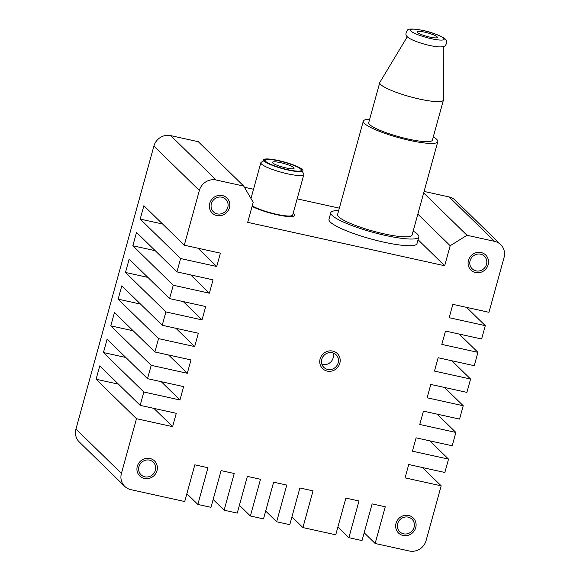 <?xml version="1.0" encoding="UTF-8"?>
<svg xmlns="http://www.w3.org/2000/svg" width="580" height="580" viewBox="0 0 580 580"><rect width="100%" height="100%" fill="white"/><g stroke="black" fill="none" stroke-linecap="round" stroke-linejoin="round"><path stroke-width="0.87" d="M124.736 486.373L79.279 441.967A14.05 13.239 -45.7 0 1 75.958 429.026L121.416 473.425A14.05 13.239 134.3 0 0 124.736 486.373A14.05 13.239 134.3 0 0 130.87 489.665L184.715 501.526L194.829 464.826L207.959 467.719L197.852 504.426L210.982 507.319L221.096 470.612L234.226 473.505L224.119 510.212L213.143 499.489M121.416 473.425L136.488 418.702L172.608 426.662L176.284 413.315L140.164 405.355L143.84 392.015L179.959 399.968L183.635 386.621L147.516 378.667L151.199 365.32L187.311 373.274L190.987 359.926L154.875 351.973L158.55 338.626L194.662 346.579L198.338 333.232L162.226 325.279L165.902 311.931L202.014 319.885L205.69 306.537L169.577 298.584L173.253 285.237L209.373 293.19L213.048 279.843L176.929 271.889L180.605 258.542L216.724 266.495L220.4 253.148L184.28 245.195L199.353 190.472L153.896 146.073A14.05 13.239 -45.7 0 1 170.708 135.619L198.287 141.694L243.745 186.093L216.166 180.018A14.05 13.239 134.3 0 0 199.353 190.472M423.675 192.951L467.009 235.277L450.196 245.724L444.679 265.749L247.689 222.35L253.199 202.333L243.745 186.093M467.009 235.277L494.588 241.352L449.13 196.946A14.05 13.239 -45.7 0 1 455.264 200.245L500.721 244.644A14.05 13.239 134.3 0 0 494.588 241.352M224.119 510.212L237.249 513.104L247.363 476.397L260.493 479.29L250.386 515.997L263.516 518.89L273.63 482.183L286.759 485.076L276.653 521.783L289.782 524.675L299.889 487.968L313.026 490.861L302.912 527.568L335.748 534.796L345.861 498.097L358.991 500.989L348.885 537.689L362.014 540.582L372.121 503.882L385.258 506.775L375.144 543.482L409.291 551A14.05 13.239 134.3 0 0 426.104 540.546L441.177 485.822L405.058 477.869L408.733 464.522L444.853 472.475L448.528 459.128L412.409 451.175L416.092 437.827L452.204 445.781L455.88 432.434L419.768 424.48L423.443 411.133L459.556 419.086L463.232 405.739L427.119 397.786L430.795 384.438L466.907 392.392L470.583 379.045L434.471 371.091L438.147 357.744L474.266 365.697L477.942 352.35L441.822 344.397L445.498 331.049L481.617 339.003L485.293 325.656L449.174 317.702L452.849 304.355L488.969 312.308L504.042 257.592A14.05 13.239 134.3 0 0 500.721 244.644M332.26 352.749A8.78 8.272 -45.7 0 1 336.095 354.815A8.78 8.272 -45.7 0 1 337.285 365.023A8.78 8.272 -45.7 0 1 327.664 369.438A8.78 8.272 -45.7 0 1 323.829 367.372A8.78 8.272 -45.7 0 1 322.647 357.164A8.78 8.272 -45.7 0 1 332.26 352.749M480.602 254.192A8.78 8.272 -45.7 0 1 484.438 256.258A8.78 8.272 -45.7 0 1 485.62 266.466A8.78 8.272 -45.7 0 1 476.006 270.882A8.78 8.272 -45.7 0 1 472.163 268.815A8.78 8.272 -45.7 0 1 470.982 258.607A8.78 8.272 -45.7 0 1 480.602 254.192M403.578 533.817A8.78 8.272 134.3 0 0 413.192 529.402A8.78 8.272 134.3 0 0 412.01 519.194A8.78 8.272 134.3 0 0 408.175 517.128A8.78 8.272 134.3 0 0 398.561 521.543A8.78 8.272 134.3 0 0 399.743 531.751A8.78 8.272 134.3 0 0 403.578 533.817M144.862 476.825A8.78 8.272 -45.7 0 1 141.02 474.759A8.78 8.272 -45.7 0 1 139.838 464.551A8.78 8.272 -45.7 0 1 149.451 460.136A8.78 8.272 -45.7 0 1 153.294 462.202A8.78 8.272 -45.7 0 1 154.476 472.41A8.78 8.272 -45.7 0 1 144.862 476.825M221.879 197.2A8.78 8.272 134.3 0 0 212.265 201.615A8.78 8.272 134.3 0 0 213.447 211.823A8.78 8.272 134.3 0 0 217.282 213.889A8.78 8.272 134.3 0 0 226.903 209.474A8.78 8.272 134.3 0 0 225.714 199.266A8.78 8.272 134.3 0 0 221.879 197.2M332.985 352.945A8.78 8.272 -45.7 0 1 331.1 361.652A8.78 8.272 -45.7 0 1 322.618 364.501A8.78 8.272 -45.7 0 1 321.893 364.305M140.534 304.087L118.139 299.157L121.815 285.81L162.226 325.279M133.182 330.781L110.787 325.851L114.463 312.504L154.875 351.973M125.824 357.476L103.436 352.546L107.112 339.199L147.516 378.667M118.472 384.17L96.084 379.24L99.76 365.893L140.164 405.355M147.885 277.392L125.49 272.462L129.173 259.115L169.577 298.584M155.237 250.698L132.849 245.768L136.525 232.42L176.929 271.889M162.588 224.003L140.201 219.073L143.876 205.726L184.28 245.195M197.852 504.426L186.876 493.703M250.386 515.997L239.41 505.274M276.653 521.783L265.676 511.06M302.912 527.568L291.936 516.845M348.885 537.689L337.908 526.973M375.144 543.482L364.168 532.759M441.177 485.822L422.458 467.545M448.528 459.128L429.816 440.851M455.88 432.434L437.168 414.156M463.232 405.739L444.519 387.462M470.583 379.045L451.871 360.767M477.942 352.35L459.222 334.073M485.293 325.656L466.581 307.378M424.089 191.436L449.13 196.946M75.958 429.026L153.896 146.073M180.605 258.542L140.201 219.073M173.253 285.237L132.849 245.768M165.902 311.931L125.49 272.462M158.55 338.626L118.139 299.157M151.199 365.32L110.787 325.851M143.84 392.015L103.436 352.546M136.488 418.702L96.084 379.24M339.351 208.155L297.149 198.86M253.532 189.254L244.419 187.246M418.071 239.75L444.679 265.749M338.684 210.576A45.653 7.743 15.4 0 0 330.81 212.693L328.976 219.363A45.653 7.743 15.4 0 0 383.931 242.179A45.653 7.743 15.4 0 0 417.005 243.614L418.84 236.937A45.653 7.743 15.4 0 0 413.17 231.094M252.235 205.849A22.301 3.777 15.4 0 0 276.558 214.288A22.301 3.777 15.4 0 0 292.712 214.992L303.848 174.551A22.301 3.777 15.4 0 0 303.702 173.833L301.259 169.679A18.792 3.183 15.4 0 0 278.762 160.892A18.792 3.183 15.4 0 0 265.567 159.848A18.792 3.183 15.4 0 0 287.774 169.686A18.792 3.183 15.4 0 0 301.259 169.679M450.196 245.724L417.839 214.129M330.81 212.693A45.653 7.743 15.4 0 0 385.772 235.502A45.653 7.743 15.4 0 0 418.84 236.937M437.806 141.643A38.628 6.547 15.4 0 1 409.821 140.432A38.628 6.547 -164.6 0 1 363.319 121.126L337.582 214.556A38.628 6.547 15.4 0 0 384.09 233.856A38.628 6.547 15.4 0 0 412.068 235.074L437.806 141.643A38.628 6.547 15.4 0 0 433.289 136.873M363.319 121.126A38.628 6.547 -164.6 0 1 369.641 119.342M443.417 100.108A33.009 5.597 15.4 0 1 419.507 99.071A33.009 5.597 -164.6 0 1 379.77 82.578L368.735 122.619A33.009 5.597 -164.6 0 0 408.479 139.113A33.009 5.597 15.4 0 0 432.39 140.15L443.417 100.108A33.009 5.597 15.4 0 0 443.453 99.847L443.258 46.625M379.77 82.578A33.009 5.597 -164.6 0 1 379.871 82.331L407.29 36.714M429.845 45.501A18.488 3.132 -164.6 0 1 410.981 39.23C405.413 36.148 404.825 34.706 407.298 30.319C407.943 28.587 413.12 28.616 422.842 30.414C433.688 32.61 445.331 37.758 445.824 39.802C447.18 41.252 447.006 43.181 445.302 45.595C444.831 46.545 442.671 46.98 438.799 46.893A18.488 3.132 15.4 0 1 429.845 45.501M429.744 37.084A10.534 1.783 15.4 0 0 437.371 37.417A10.534 1.783 15.4 0 0 424.69 32.154A10.534 1.783 15.4 0 0 417.056 31.82A10.534 1.783 15.4 0 0 429.744 37.084M265.567 159.848L261.341 162.168A22.301 3.777 15.4 0 0 260.848 162.704A22.301 3.777 15.4 0 0 287.695 173.848A22.301 3.777 15.4 0 0 303.848 174.551M285.962 167.917A11.237 1.907 -164.6 0 1 272.433 162.306A11.237 1.907 -164.6 0 1 280.575 162.661A11.237 1.907 -164.6 0 1 294.103 168.272A11.237 1.907 -164.6 0 1 285.962 167.917M198.005 248.218L216.724 266.495M190.653 274.913L209.373 293.19M183.302 301.607L202.014 319.885M175.95 328.302L194.662 346.579M168.599 354.996L187.311 373.274M161.247 381.691L179.959 399.968M153.888 408.385L172.608 426.662M332.724 351.081A10.534 9.925 -45.7 0 1 337.328 353.561A10.534 9.925 -45.7 0 1 338.749 365.813A10.534 9.925 -45.7 0 1 327.207 371.106A10.534 9.925 -45.7 0 1 322.603 368.633A10.534 9.925 -45.7 0 1 321.182 356.374A10.534 9.925 -45.7 0 1 332.724 351.081M481.059 252.525A10.534 9.925 -45.7 0 1 485.663 254.997A10.534 9.925 -45.7 0 1 487.084 267.257A10.534 9.925 -45.7 0 1 475.542 272.549A10.534 9.925 -45.7 0 1 470.938 270.07A10.534 9.925 -45.7 0 1 469.517 257.817A10.534 9.925 -45.7 0 1 481.059 252.525M408.632 515.461A10.534 9.925 -45.7 0 1 413.236 517.933A10.534 9.925 -45.7 0 1 414.657 530.192A10.534 9.925 -45.7 0 1 403.122 535.485A10.534 9.925 -45.7 0 1 398.518 533.013A10.534 9.925 -45.7 0 1 397.097 520.753A10.534 9.925 -45.7 0 1 408.632 515.461M144.398 478.493A10.534 9.925 -45.7 0 1 139.794 476.021A10.534 9.925 -45.7 0 1 138.374 463.761A10.534 9.925 -45.7 0 1 149.916 458.468A10.534 9.925 -45.7 0 1 154.519 460.94A10.534 9.925 -45.7 0 1 155.94 473.2A10.534 9.925 -45.7 0 1 144.398 478.493M216.826 215.557A10.534 9.925 -45.7 0 1 212.222 213.077A10.534 9.925 -45.7 0 1 210.801 200.825A10.534 9.925 -45.7 0 1 222.336 195.532A10.534 9.925 -45.7 0 1 226.939 198.005A10.534 9.925 -45.7 0 1 228.361 210.264A10.534 9.925 -45.7 0 1 216.826 215.557M252.075 206.407A24.23 4.111 15.4 0 0 277.015 214.738A24.23 4.111 15.4 0 0 294.575 215.499A24.23 4.111 15.4 0 0 293.139 213.44M278.385 160.522A20.365 3.451 15.4 0 0 263.632 159.877A20.365 3.451 15.4 0 0 288.151 170.056A20.365 3.451 15.4 0 0 302.905 170.701A20.365 3.451 15.4 0 0 278.385 160.522M170.708 135.619L216.166 180.018M431.426 38.73A17.559 2.98 15.4 0 0 443.635 38.236A17.559 2.98 15.4 0 0 423.009 30.508A17.559 2.98 -164.6 0 0 410.799 31.001A17.559 2.98 -164.6 0 0 431.426 38.73M250.981 198.519L260.848 162.704"/></g></svg>
